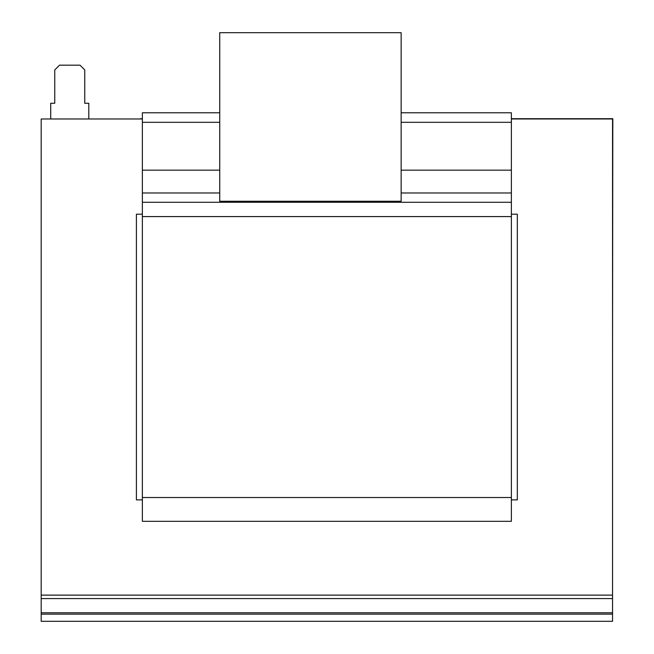 <?xml version="1.0" encoding="UTF-8"?>
<svg xmlns="http://www.w3.org/2000/svg" width="654" height="654" viewBox="0 0 654 654"><rect width="100%" height="100%" fill="white"/><g stroke="black" fill="none" stroke-linecap="round" stroke-linejoin="round"><path stroke-width="0.98" d="M401.147 112.782L511.371 112.782L511.371 122.306L401.147 122.306M219.736 122.306L142.368 122.306L142.368 521.312L511.371 521.312L511.371 497.506L142.368 497.506M219.736 170.163L142.368 170.163M219.736 112.782L142.368 112.782L142.368 122.306M511.371 122.306L511.371 170.163L401.147 170.163M511.371 170.163L511.371 192.971L401.147 192.971M142.368 216.58L511.371 216.58L511.371 192.971M511.371 216.58L511.371 497.506M41.186 621.3L41.186 614.155L612.545 614.155L612.545 621.3L41.186 621.3M41.186 614.155L41.186 612.765L612.545 612.765L612.545 614.155M142.368 118.971L41.186 118.971L41.186 612.765M612.545 612.765L612.545 118.971L511.371 118.971M88.797 118.971L88.797 103.258L84.75 103.258L84.75 69.929L79.992 65.171L59.514 65.171L54.756 69.929L54.756 103.258L50.71 103.258L50.71 118.971M142.368 118.701L139.057 118.971M612.545 359.152L612.814 118.701L511.371 118.701M41.186 595.115L612.545 595.115M142.368 214.201L136.408 214.201L136.408 499.885L142.368 499.885M511.371 499.885L517.322 499.885L517.322 214.201L511.371 214.201M219.736 32.7L219.736 201.252L401.147 201.252L401.147 32.7L219.736 32.7M219.736 192.971L142.368 192.971M511.371 202.29L142.368 202.29M41.186 598.598L612.545 598.598"/></g></svg>
